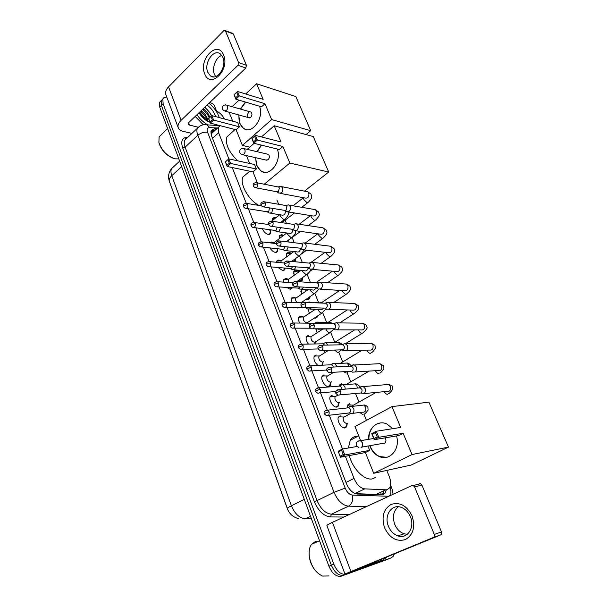 <?xml version="1.0" encoding="UTF-8"?>
<svg xmlns="http://www.w3.org/2000/svg" width="607" height="607" viewBox="0 0 607 607"><rect width="100%" height="100%" fill="white"/><g stroke="black" fill="none" stroke-linecap="round" stroke-linejoin="round"><path stroke-width="0.91" d="M270.714 231.039L270.578 233.49L268.431 234.499C265.828 233.854 263.795 231.92 262.338 228.702M277.809 248.923L277.649 251.404L275.532 252.444C273.438 252.049 271.595 250.539 270.009 247.914M269.432 242.785L271.412 242.049L272.983 242.565M285.131 268.097L284.827 269.614L282.756 270.676L278.059 267.482M276.17 262.247L276.451 261.177L278.567 260.107L280.244 260.653M292.286 287.741L290.1 289.205L286.595 287.399M283.56 282.134L283.773 279.554L285.844 278.461L287.635 279.038M298.788 307.749L296.064 307.658M291.413 302.415L291.208 298.234L293.234 297.119L295.146 297.733M299.706 323.068C298.394 320.708 298.083 318.758 298.773 317.211L300.746 316.088L302.794 316.74M308.47 344.078C306.285 341.202 305.617 338.676 306.459 336.506L308.386 335.368M317.878 365.414C314.532 362.356 313.333 359.261 314.282 356.127L316.156 354.974M330.845 382.721L330.443 385.445L328.675 386.591C325.079 387.16 320.185 379.163 322.241 376.067L324.055 374.914M338.941 403.169L338.494 405.931L336.794 407.069C333.16 407.775 328.19 399.52 330.329 396.348L332.09 395.195M347.174 423.974L346.688 426.774L345.049 427.905C341.384 428.747 336.339 420.219 338.569 416.979L340.261 415.825M272.27 220.607L272.437 218.3L274.668 217.298L275.957 217.716M279.387 238.589L279.44 235.645L281.633 234.621L283.606 235.379M286.648 256.844L286.557 253.263L288.704 252.216L290.829 253.028M302.635 277.513L302.415 280.138L300.366 281.208L298.371 280.525M294.061 275.373L293.788 271.162L295.89 270.085L298.136 270.942M310.086 296.557L309.737 298.462L307.741 299.547L306.277 299.168M301.611 294.19L301.095 289.418M317.514 316.019L317.18 317.082L315.23 318.182L314.426 318.06M309.304 313.311L308.25 309.183M317.15 332.735L315.868 329.161M325.147 352.477L324.077 350.36M339.389 385.688L339.745 384.732L341.529 383.586M347.424 407.896L347.857 404.755L349.579 403.617M355.3 493.643L376.044 494.424L378.92 493.537M345.36 456.289L354.033 478.437C356.825 484.735 360.406 488.21 364.777 488.878L385.877 489.803L387.137 489.682L389.595 487.838C391.158 484.993 391.037 481.207 389.231 476.472L387.281 471.677M169.649 182.054L287.877 509.941M210.849 132.819L211.259 133.836L218.217 127.409L218.619 132.743L228.862 158.89M232.253 167.54L246.23 203.224M248.407 208.793L253.696 222.291M255.866 227.822L261.298 241.692M263.446 247.186L269.03 261.435M271.162 266.89L276.898 281.527M279.023 286.944L284.911 301.975M287.02 307.362L293.067 322.803M295.161 328.152L301.375 344.01M303.454 349.321L309.836 365.604M311.899 370.885L318.455 387.607M320.511 392.858L327.234 410.021M329.275 415.241L342.507 449.013M220.341 125.717L218.217 127.409M366.446 420.385L363.942 414.224M358.957 401.955L355.482 393.412M350.755 381.765L346.999 372.516M342.689 361.909L338.744 352.204M334.745 342.371L330.671 332.325M326.649 322.431L322.696 312.704M318.576 302.552L314.866 293.416M310.435 282.521L307.157 274.447M302.278 262.444L299.577 255.797M294.266 242.724L292.217 237.686M286.39 223.338L285.115 220.204M278.651 204.286L276.913 199.999M322.886 362.629L322.59 365.179M315.063 342.872L315.124 343.957M324.753 335.99L322.992 337.12M295.29 259.075L295.343 261.776M288.15 241.366L288.302 241.988M394.353 553.91L393.313 556.232L391.28 557.818L346.24 574.139C341.293 575.049 337.151 571.733 333.804 564.191L163.108 103.721L161.424 105.421L161.166 100.679L162.676 99.153L161.166 100.679L161.424 105.421L331.354 565.223L161.424 105.421L159.74 107.113L159.489 102.378L160.999 100.845M346.24 574.139L343.782 575.148C338.835 576.066 334.692 572.758 331.354 565.223C334.692 572.758 338.835 576.066 343.782 575.148L388.897 558.789L341.339 576.149C336.384 577.067 332.249 573.774 328.926 566.255L159.74 107.113M386.811 559.639L341.339 576.149M216.646 128.859L214.544 128.745L211.19 130.543L211.562 135.854L346.445 483.642C349.207 489.925 352.796 493.385 357.189 494.022L382.774 494.796L385.217 492.96L386.227 490.115M383.829 491.238L382.152 494.902M199.68 112.143L207.344 121.127L199.68 112.143M216.479 110.96C219.825 112.697 222.496 115.376 224.484 118.995M163.108 103.721L162.843 98.979C163.526 97.56 164.846 96.961 166.819 97.188M211.168 130.604L214.84 130.528M412.054 515.836C415.522 527.005 413.268 534.934 405.286 539.631C396.485 541.952 389.58 538.014 384.588 527.832C381.264 517.005 383.442 509.197 391.12 504.417C399.77 501.754 406.751 505.563 412.054 515.836M388.434 526.292C390.468 531.117 393.617 534.312 397.858 535.867C407.236 539.494 415.211 527.506 410.385 516.709C408.39 512.096 405.385 508.992 401.371 507.414C391.781 503.469 383.7 515.464 388.434 526.292M407.251 534.342L404.125 533.796C399.899 532.263 396.766 529.107 394.74 524.334C392.221 516.83 393.404 510.965 398.291 506.754M383.131 559.882L344.966 573.994L433.413 537.476C434.46 536.884 434.756 535.867 434.293 534.441L441.486 531.929C441.949 533.341 441.653 534.342 440.614 534.926L358.525 568.615L383.131 559.882L387.16 556.862M344.958 573.979L326.892 525.632C326.741 525.23 328.577 524.137 332.416 522.346L411.918 485.554L413.246 485.539L414.589 486.935L434.293 534.441M419.232 483.688L420.552 483.673L421.888 485.046L441.486 531.929M328.979 575.952L322.628 576.073C315.868 572.993 311.467 566.71 309.411 557.234C308.606 551.854 309.297 547.567 311.482 544.38L315.526 541.398L318.66 541.148M315.883 571.179C312.522 567.363 310.367 562.818 309.418 557.537L309.1 554.403M312.688 543.842L315.261 542.408M348.38 447.989L350.239 440.303C351.567 438.125 353.388 436.835 355.702 436.456L357.667 436.372M375.589 477.345L372.607 478.794C364.845 481.055 352.477 468.786 349.359 455.546M396.508 435.932C400.582 448.748 389.869 461.464 379.458 456.608C375.27 454.787 372.167 451.471 370.149 446.684L369.777 445.697M368.608 439.339C367.956 428.102 377.827 419.627 386.894 424.02L392.782 428.663M400.681 427.427L376.317 431.236L378.798 437.306L403.124 433.261L412.047 454.537L448.482 447.109L428.906 402.153L391.955 406.614L400.681 427.427M377.228 436.881L373.995 438.565L374.193 439.696L371.734 433.641L376.317 431.236L375.452 432.541L377.228 436.881L378.798 437.306L374.193 439.696L398.602 435.576L403.124 433.261M391.955 406.614L354.989 426.569L360.634 440.674M412.047 454.537L373.707 473.301L365.399 452.556L369.671 450.379L367.918 446.031M373.707 473.301L411.25 465.008L448.482 447.109M375.452 432.541L372.235 434.233L373.995 438.565M371.734 433.641L372.235 434.233M365.399 452.556L340.451 457.208L338.145 451.289L342.454 449.021L356.924 446.494M369.671 450.379L344.784 454.962L340.451 457.208L338.145 451.289M338.577 451.896L341.604 450.303L342.454 449.021L344.784 454.962L343.259 454.544L341.604 450.303M340.224 456.123L343.259 454.544M368.859 439.301C368.874 432.275 371.416 427.245 376.484 424.21L380.164 422.98M384.368 443.436C386.181 442.04 386.431 440.181 385.104 437.852M386.606 457.306L379.709 456.555C375.202 454.575 371.97 450.94 370.027 445.659M258.901 205.424C248.468 200.082 239.333 183.587 243.028 176.918L246.685 173.807M277.278 149.026C282.247 161.037 269.698 177.563 260.949 170.977L256.776 165.65L255.63 157.691M256.966 151.667L261.245 145.073M281.011 141.962L255.464 135.391L257.376 140.073L282.915 146.507L289.85 163.04L328.713 172.031L313.265 136.56L274.212 125.748L281.011 141.962M256.01 139.739L253.476 141.955L253.764 143.229L251.867 138.563L255.464 135.391L254.644 136.393L256.01 139.739L257.376 140.073L253.764 143.229L279.334 149.534L282.915 146.507M274.212 125.748L261.442 136.924M254.128 143.32L247.224 149.36M246.465 155.597L249.606 163.427M257.398 182.889L252.982 171.872L256.382 168.989L254.583 164.52L228.809 158.882L230.614 163.488L227.193 166.485L225.402 161.887L228.809 158.882L225.402 161.887M264.204 184.217L289.85 163.04M304.464 191.144L328.713 172.031M254.644 136.393L252.117 138.616L253.476 141.955M252.982 171.872L227.193 166.485L225.607 161.978M256.382 168.989L229.294 163.162L228.004 159.869M226.889 165.263L229.294 163.162M265.828 160.013L268.119 159.755C269.728 157.782 269.796 155.984 268.324 154.353L244.052 148.609L244.887 149.701C245.403 151.424 245.053 152.918 243.847 154.193L241.533 154.474L239.818 152.782C239.393 149.565 240.804 148.176 244.052 148.609L242.717 148.366M263.878 172.168L261.207 171.037C257.406 168.276 255.638 163.852 255.888 157.744M257.224 151.727L261.503 145.141M237.792 160.847C228.725 152.016 225.091 144.034 226.904 136.909L230.083 134.033M259.47 106.217C264.531 117.917 251.928 135.058 243.498 128.38L239.795 123.547L238.771 114.935M240.319 109.01L245.44 102.044M263.15 99.351L237.519 91.46L239.348 95.952L264.978 103.706L271.632 119.587L310.716 130.695L295.844 96.551L256.617 83.774L263.15 99.351M238.012 95.625L235.577 97.909L235.873 99.199L234.052 94.715L237.519 91.46L236.707 92.416L238.012 95.625L239.348 95.952L235.873 99.199L261.526 106.824L264.978 103.706M256.617 83.774L245.676 93.971M239.044 100.14L232.064 106.65M229.105 112.249L232.686 121.195M271.632 119.587L242.39 145.414L236.131 129.792L239.408 126.833L237.678 122.531L211.866 115.618L213.596 120.042L210.303 123.122L208.58 118.706L211.866 115.618L208.58 118.706M306.087 134.572L310.716 130.695M242.39 145.414L249.727 147.175M236.707 92.416L234.279 94.707L235.577 97.909M236.131 129.792L210.303 123.122L208.762 118.729M239.408 126.833L212.298 119.723L211.061 116.559M209.992 121.893L212.298 119.723M248.711 112.378C247.186 114.328 247.102 116.081 248.46 117.629L250.737 117.318C252.262 115.376 252.345 113.623 250.995 112.067L250.001 111.787M240.577 109.085L245.698 102.12M245.994 129.496L243.756 128.449C240.099 125.649 238.528 121.172 239.037 115.011M350.14 404.725L348.471 404.96L347.363 407.176M361.271 393.852L363.73 393.768C365.361 392.585 365.824 390.855 365.111 388.601L363.312 386.591L360.816 386.667M339.852 394.876L360.816 393.017C361.992 392.152 362.326 390.908 361.81 389.269L359.883 387.623L362.44 386.333M348.471 404.96L353.13 405.104L352.485 406.341M341.551 384.633L339.806 385.46M352.333 372.129L354.822 372.038C356.43 370.824 356.886 369.109 356.188 366.886L354.496 364.974L351.969 365.057M330.732 372.448L351.908 371.218C353.069 370.338 353.395 369.094 352.887 367.485L351.066 365.907L353.661 364.708M343.554 350.793L346.081 350.694C347.659 349.465 348.107 347.75 347.416 345.565L345.042 343.471L342.492 344.541M321.786 350.421L343.16 349.807C344.298 348.919 344.624 347.674 344.123 346.096L342.409 344.579L345.042 343.471M334.95 329.844L337.492 329.73C339.047 328.478 339.488 326.778 338.812 324.631L336.566 322.62L334.093 323.554M313.007 328.797L334.571 328.782C335.694 327.879 336.012 326.642 335.519 325.086L333.896 323.63L336.566 322.62M326.498 309.274L329.055 309.138C330.587 307.87 331.02 306.178 330.36 304.061L328.228 302.127L325.853 302.946M304.388 307.567L326.134 308.128C327.234 307.21 327.552 305.989 327.067 304.456L325.534 303.052L328.228 302.127M320.951 329.214L321.308 330.049M314.775 317.833L316.103 316.953M318.197 289.061L320.769 288.909C322.279 287.627 322.704 285.943 322.051 283.856L320.041 281.997L317.749 282.703M295.935 286.716L317.84 287.847L318.766 284.182L317.317 282.839L320.041 281.997M308.386 309.221L308.265 310.056M313.113 309.168L313.424 310.549M306.323 299.137L308.713 298.272M310.04 269.197L312.628 269.03C314.107 267.733 314.525 266.056 313.887 263.999L311.983 262.216L309.79 262.823M287.635 266.23L309.699 267.907L310.609 264.265L309.236 262.975L311.983 262.216M301.664 289.615L300.829 291.55M305.898 289.501L305.731 291.337M298.788 280.745L299.577 280.912L301.391 279.964M296.375 271.261L294.304 271.45L293.507 273.332M302.036 249.682L304.623 249.492C306.08 248.18 306.497 246.51 305.867 244.492L304.061 242.777L301.967 243.286M279.493 246.108L301.694 248.324L302.59 244.697L301.292 243.453L304.061 242.777M294.304 271.45L298.72 271.048L298.257 272.368M289.053 253.354L287.058 253.567L286.299 255.395M294.167 230.501L296.762 230.296C298.196 228.96 298.598 227.306 297.984 225.311L296.269 223.664L294.274 224.097M271.496 226.343L291.952 229.226L293.834 229.067L294.714 225.463L293.477 224.264L296.269 223.664M293.796 251.51L291.117 253.544M281.853 235.736L279.933 235.964L279.212 237.739M287.308 240.926L300.571 231.396M286.436 211.646L289.031 211.418C290.442 210.075 290.836 208.421 290.229 206.463L288.606 204.878L286.709 205.234M263.643 206.919L284.22 210.31L286.102 210.143L286.967 206.555L286.193 205.583L285.047 205.386M274.766 218.383L272.915 218.634L272.224 220.356M278.833 193.109L281.428 192.859C282.816 191.501 283.211 189.854 282.612 187.927L281.071 186.402L279.266 186.69M255.934 187.821L276.625 191.721L278.499 191.539L279.357 187.965L278.621 187.032L277.551 186.827M344.063 427.867L345.853 426.782M340.853 416.599L339.829 416.523L338.349 417.434M338.979 416.819L343.714 417.024L343.281 417.487C342.841 420.681 344.063 422.738 346.931 423.648L347.705 423.223M350.004 413.693L352.295 413.602C353.904 412.457 354.351 410.749 353.653 408.503L351.779 406.424L349.329 406.584M328.311 415.355L349.374 412.927C350.527 412.092 350.861 410.863 350.353 409.232L348.995 407.722L348.228 407.805M335.952 407.031L337.667 405.954M332.431 395.939L330.117 396.819M330.724 396.212L335.428 396.318L335.003 396.773C334.601 399.869 335.815 401.88 338.645 402.82L339.51 402.327M345.224 389.133L344.92 386.818L343.152 384.83L340.785 384.929L339.837 385.824M341.794 389.428L341.62 387.471L339.753 385.862L342.34 384.595M327.977 386.553L329.624 385.491M324.146 375.634L322.021 376.552M322.613 375.953L327.279 375.961L326.877 376.408C326.498 379.413 327.712 381.386 330.504 382.342L331.452 381.78M336.657 366.878L336.339 365.52L334.677 363.623L332.272 363.737L331.452 364.481M333.266 367.06L333.038 366.104L331.278 364.557L333.903 363.388M316.004 355.687L314.069 356.62M314.638 356.028L319.267 355.952L318.88 356.385C318.531 359.298 319.737 361.241 322.499 362.212L323.523 361.582M328.061 345.064L325.602 342.553L323.228 343.516M324.624 345.133L322.954 343.63L325.602 342.553M309.274 336.346L307.984 336.073L306.247 337.022M306.801 336.43L311.391 336.27L311.027 336.695C310.701 339.518 311.899 341.43 314.631 342.416L329.813 332.757M319.441 323.652L317.446 322.082L315.147 322.932M315.928 329.199L318.675 328.819M315.769 323.614L314.767 323.068L317.446 322.082M301.489 317.029L300.351 316.793L298.561 317.734M299.092 317.15L303.652 316.915L303.303 317.332C302.999 320.071 304.198 321.945 306.892 322.954L321.915 313.106M310.663 302.62L309.426 301.96L307.445 302.491M307.795 309.001L310.238 308.849L311.209 307.795M285.366 307.309L307.537 307.673M297.377 308.03L298.136 307.726M293.834 298.029L292.84 297.825L291.003 298.765M299.805 289.144L302.256 288.978L303.546 287.187M277.247 286.838L297.544 288.059L299.319 287.938L300.116 286.974M291.512 298.189L296.041 297.878L295.7 298.28C295.252 299.577 295.73 301.034 297.134 302.643M290.04 289.198L291.337 288.219M286.299 279.341L284.061 279.531L283.568 280.093M291.952 269.637L294.418 269.455L295.867 266.966M269.273 266.723L289.698 268.491L291.481 268.355L292.506 266.67M284.061 279.531L288.553 279.152L288.674 282.475M282.816 270.676L284.053 269.72M278.886 260.957L276.731 261.177L276.2 261.814M284.235 250.456L286.709 250.251L288.204 247.117M261.442 246.958L281.989 249.257L283.773 249.105L284.858 246.73M276.731 261.177L281.185 260.729L280.806 262.679M275.707 252.459L276.883 251.526M271.587 242.868L269.986 242.853M276.655 231.601L279.129 231.381L280.586 227.625M253.749 227.534L274.41 230.341L276.193 230.182L277.202 227.147M270.836 242.952L273.939 242.595L273.537 243.27M268.711 234.53L269.819 233.619M268.461 229.537L270.047 230.303L271.17 229.901M269.204 213.065L271.678 212.822L273.006 208.459M246.199 208.444L266.959 211.752L268.742 211.57L269.516 207.882M223.588 55.025C230.235 69.987 210.105 89.426 204.703 73.766C198.254 59.342 217.716 39.501 223.588 55.025M207.784 72.316L210.424 75.867C217.002 81.346 227.132 66.527 222.89 57.354L220.379 53.947C213.672 48.348 203.626 63.219 207.784 72.316M215.637 76.565L214.453 74.449C211.615 68.037 215.857 57.043 221.851 55.457M209.81 102.446L212.761 103.767L214.279 105.375L217.291 113.023M191.903 133.434L182.95 131.287C180.59 130.702 179.05 129.602 178.329 127.978C177.441 125.634 178.382 123.069 181.129 120.3L237.967 65.298L238.581 62.582L246.419 65.29L245.812 67.976L189.065 122.303L188.352 124.245L189.483 125.057L198.064 127.197M178.2 127.652L165.946 94.836C165.013 92.363 165.886 89.707 168.549 86.877L223.687 30.79L225.129 30.532L225.5 31.033L238.581 62.582M232.511 33.332L233.346 34.015L246.419 65.29M178.815 158.882L175.203 158.859C167.312 156.295 161.872 150.84 158.882 142.486L159.117 136.833L161.432 134.579M209.036 103.182C214.134 107.507 217.526 112.31 219.226 117.591M209.961 122.25C205.69 120.747 202.032 117.599 198.99 112.803M209.104 121.961L209.476 121.005M209.324 118.008L208.118 115.087L202.685 109.26M209.225 122.007L209.65 121.446M209.863 117.508C208.702 113.873 206.486 110.96 203.216 108.752M207.397 121.157L205.94 117.03L200.56 111.301M207.981 121.461C207.518 117.25 205.219 113.699 201.092 110.793M203.201 118.046L200.196 114.632M204.817 119.435L199.028 112.864M207.078 105.057C211.464 108.365 214.294 112.212 215.568 116.605M208.838 121.848L209.787 121.81M211.6 115.861L210.561 113.486L204.878 107.166M207.852 124.913C203.671 122.561 200.029 119.184 196.926 114.776M203.353 124.814L195.188 116.438M173.959 158.541C166.652 155.832 161.667 150.673 159.011 143.055L158.913 142.63M207.215 120.148C205.796 116.681 203.512 113.79 200.378 111.476M209.301 118.031C207.867 114.602 205.598 111.741 202.503 109.442M211.448 116.013C209.999 112.576 207.731 109.708 204.635 107.401M376.044 494.424L385.877 489.803M380.961 492.581L380.991 494.902M355.034 493.544L364.777 488.878M345.967 482.413L354.033 478.437M212.526 138.335L218.619 132.743M287.301 508.537L169.414 181.41C168.792 179.695 169.581 177.783 171.781 175.696L291.398 505.76C288.515 507.209 287.157 508.15 287.316 508.598C289.342 513.841 293.067 517.187 298.507 518.628M173.989 166.394L171.569 168.64C170.711 170.491 170.779 172.843 171.781 175.696L181.668 166.621M304.274 499.364L291.398 505.76C294.767 513.795 299.41 518.135 305.329 518.788L311.444 518.818M386.522 559.76L391.28 557.818M328.926 566.255L333.804 564.191M305.329 518.788L310.518 516.307M217.556 128.016L209.635 127.576C207.291 127.667 206.608 129.245 207.609 132.311L345.178 488.134C347.022 492.353 349.435 494.675 352.394 495.092L388.609 496.26C391.128 495.077 391.591 492.148 389.982 487.467L389.906 487.277M392.972 494.326C392.979 492.452 392.463 490.115 391.424 487.315L389.982 487.467M343.888 517.035L330.496 516.929C323.743 516.155 318.349 511.056 314.32 501.625L182.677 147.911C180.567 141.036 182.206 137.463 187.586 137.197L187.904 137.205M185.439 138.821L186.174 138.844M366.522 506.564L348.509 506.17L331.445 514.205L349.556 514.41M352.394 495.092C353.373 500.236 352.075 503.931 348.509 506.17C342.545 505.396 337.712 500.775 334.025 492.3L317.074 500.6C320.663 508.962 325.451 513.499 331.445 514.205L330.496 516.929M345.178 488.134L334.025 492.3L197.821 135.278L185.097 147.175L317.074 500.6L314.32 501.625M207.609 132.311C204.164 131.795 200.902 132.781 197.821 135.278C196.759 132.409 196.615 130.08 197.374 128.274L199.976 126.013M203.58 124.784L206.926 124.86C203.231 124.2 200.044 125.338 197.374 128.274L184.74 140.194C183.951 142.008 184.065 144.329 185.097 147.175L182.677 147.911M220.038 125.641L206.926 124.86L209.635 127.576M212.731 130.422L214.544 128.745M332.416 522.346L350.869 571.377M421.888 485.046L414.589 486.935M440.614 534.926L433.413 537.476M357.652 441.259L360.49 440.697L362.356 442.761C363.032 444.923 362.599 446.532 361.059 447.571M226.396 110.52L224.112 110.861L222.481 109.199C222.056 105.975 223.452 104.609 226.669 105.102L227.397 106.088C227.898 107.743 227.564 109.222 226.396 110.52M225.538 104.829L250.995 112.067M340.656 391.143L336.832 392.509L335.883 393.435L337.841 395.066C340.216 395.4 341.157 394.087 340.656 391.143L339.343 389.633L337.196 389.922M364.01 393.586L386.636 391.424C389.823 391.834 391.083 390.149 390.407 386.371L388.632 384.443L385.946 384.671M384.254 391.652C385.248 393.397 386.325 394.277 387.486 394.307M331.65 368.646L327.848 369.982L326.938 370.96L328.819 372.561C331.187 372.895 332.128 371.59 331.65 368.646L330.413 367.205L328.357 367.417M354.936 371.962L377.812 370.558C380.991 370.983 382.251 369.299 381.606 365.513L379.936 363.676L377.379 363.805M375.46 370.702C376.439 372.584 377.562 373.571 378.829 373.662M322.81 346.567L319.039 347.872L318.159 348.904L319.98 350.474C322.325 350.816 323.265 349.518 322.81 346.567L321.642 345.193L319.677 345.337M366.84 350.118L366.947 350.376C367.918 352.25 369.041 353.244 370.316 353.373L371.226 352.796C372.296 352.5 373.654 351.021 375.301 348.372L374.997 345.368L371.378 343.259L368.957 343.304M346.028 350.725L369.155 350.049C372.311 350.489 373.578 348.813 372.948 345.019L371.378 343.259L345.831 343.737M314.13 324.897L310.389 326.171L309.54 327.249L311.3 328.797C313.629 329.146 314.57 327.841 314.13 324.897L313.03 323.584L311.156 323.668M358.38 329.897L358.593 330.42C359.556 332.264 360.672 333.266 361.947 333.433L362.895 332.856C366.18 329.942 367.554 328.137 367.023 327.446L366.522 325.337L362.971 323.197L360.679 323.167M337.28 329.851L360.649 329.897C363.79 330.352 365.057 328.675 364.45 324.882L362.971 323.197L337.31 322.878M305.609 303.621L301.899 304.873L301.08 305.996L302.787 307.514C305.093 307.863 306.034 306.565 305.609 303.621L304.577 302.369L302.794 302.4M350.087 310.025L350.383 310.799C351.324 312.62 352.439 313.622 353.722 313.819L354.693 313.258C357.872 310.352 359.207 308.546 358.707 307.825L358.198 305.647L354.693 303.47L352.538 303.386M328.69 309.342L352.288 310.094C355.406 310.549 356.673 308.88 356.089 305.078L354.693 303.47L328.941 302.392M297.248 282.733L293.56 283.962L292.771 285.131L294.425 286.625C296.717 286.974 297.658 285.677 297.248 282.733L296.269 281.542L294.585 281.519M341.953 290.495L342.302 291.504L345.633 294.539L346.635 293.985C352.781 288.325 350.08 288.408 350.004 286.284L346.559 284.076L344.526 283.939M320.261 289.182L344.078 290.624C347.174 291.079 348.441 289.418 347.879 285.616L346.559 284.076L320.716 282.263M289.031 262.224L285.381 263.423L284.615 264.637L286.223 266.109C288.492 266.458 289.425 265.16 289.031 262.224L288.113 261.078L286.527 261.025M333.971 271.299L334.366 272.535L337.674 275.578L338.706 275.032C344.639 269.432 342.098 269.387 341.953 267.239L338.554 265.009L336.642 264.819M311.983 269.371L336.005 271.481C339.078 271.944 340.345 270.274 339.799 266.481L338.554 265.009L312.628 262.474M280.965 242.072L277.338 243.255L276.602 244.507L278.165 245.956C280.411 246.305 281.345 245.008 280.965 242.072L280.093 240.987L278.598 240.888M326.141 252.436L326.551 253.878L329.851 256.928L330.906 256.389C336.65 250.82 334.237 250.691 334.032 248.521L330.671 246.252L328.888 246.032M303.857 249.894L328.076 252.656C331.118 253.119 332.378 251.45 331.854 247.664L330.671 246.252L304.668 243.028M273.044 222.283L269.44 223.444L268.734 224.734L270.259 226.168C272.475 226.51 273.408 225.212 273.044 222.283L272.217 221.244L270.813 221.115M318.455 233.892L318.872 235.516L322.158 238.581L323.235 238.058C328.804 232.496 326.49 232.299 326.24 230.099L322.924 227.8L321.247 227.557M295.867 230.743L320.276 234.143C323.288 234.606 324.548 232.936 324.039 229.158L322.924 227.8L296.853 223.915M265.259 202.844L261.685 203.982L261.002 205.31L262.482 206.721C264.682 207.055 265.608 205.765 265.259 202.844L264.477 201.843L263.157 201.691M310.921 215.66L311.308 217.458L314.585 220.523L315.686 220.022C321.111 214.453 318.865 214.21 318.576 211.98L315.299 209.658L313.728 209.385M280.13 214.795L280.487 216.54L283.826 219.613L285.024 219.066C289.592 214.339 288.097 213.861 288.037 211.911L312.605 215.933C315.594 216.388 316.846 214.726 316.361 210.948L315.299 209.658L289.16 205.12M257.603 183.739L254.06 184.854L253.4 186.22L254.849 187.616C257.027 187.942 257.945 186.653 257.603 183.739L256.867 182.783L255.638 182.608M303.53 197.738L303.872 199.688L307.134 202.768L308.257 202.275C313.569 196.66 311.353 196.418 311.034 194.149L307.787 191.797L306.323 191.509M280.328 193.39L305.063 198.026C308.022 198.474 309.267 196.812 308.796 193.041L307.787 191.797L281.595 186.645M329.047 411.721L325.246 413.086L324.335 413.936L326.369 415.598C328.645 415.878 329.54 414.589 329.047 411.721L327.674 410.165L325.618 410.476M352.667 413.359L362.038 412.199C365.133 412.555 366.34 410.856 365.664 407.1L363.798 405.066L361.157 405.362M359.868 412.472L363.047 414.847M320.23 389.254L316.467 390.589L315.587 391.492L317.544 393.116C319.813 393.412 320.708 392.122 320.23 389.254L318.941 387.767L316.96 388.01M357.28 388.093L356.886 385.612L355.224 383.874L352.705 384.072M353.532 393.594L354.503 393.784M311.581 367.197L307.84 368.51L306.99 369.458L308.887 371.059C311.148 371.355 312.044 370.073 311.581 367.197L310.367 365.778L308.462 365.96M348.759 366.249L348.35 364.708L346.787 363.054L344.389 363.168M343.645 371.666L346.104 373.093M303.09 345.55L299.38 346.832L298.561 347.834L300.389 349.397C302.635 349.708 303.538 348.426 303.09 345.55L301.945 344.192L300.124 344.321M334.571 350.072L337.856 352.758L341.445 349.935M340.208 344.822L338.494 342.591L336.225 342.629M294.759 324.297L291.072 325.549L290.283 326.596L292.05 328.137C294.281 328.448 295.184 327.165 294.759 324.297L293.674 323L291.944 323.068M326.118 329.229L326.316 329.745C327.264 331.589 328.402 332.598 329.738 332.765L333.842 329.176M318.106 329.206L330.868 328.865M331.627 323.789L330.345 322.476L328.19 322.446M286.572 303.424L282.915 304.653L282.149 305.738L283.871 307.256C286.087 307.574 286.982 306.292 286.572 303.424L285.548 302.18L283.901 302.203M318.083 309.32L318.356 310.078C319.29 311.899 320.428 312.909 321.763 313.106L326.088 309.001M309.851 309.062L320.048 309.38C321.369 309.957 322.499 309.562 323.432 308.204M322.894 303.113L320.291 302.62M278.53 282.923L274.903 284.129L274.167 285.252L275.836 286.754C278.029 287.065 278.924 285.791 278.53 282.923L277.566 281.731L276.003 281.716M310.2 289.759L310.534 290.745L313.925 293.78L315.018 293.181C317.165 291.33 318.288 289.987 318.394 289.16M301.74 289.258L312.089 289.865C313.705 290.51 314.942 289.865 315.807 287.946M270.631 262.778L267.034 263.962L266.321 265.13L267.945 266.61C270.115 266.921 271.018 265.646 270.631 262.778L269.72 261.647L268.241 261.587M302.468 270.532L302.832 271.731L306.209 274.781L307.339 274.189C309.911 271.724 311.065 270.153 310.799 269.478M293.773 269.789L304.266 270.684C306.103 271.352 307.385 270.517 308.136 268.173M262.869 242.997L259.295 244.158L258.612 245.357L260.191 246.821C262.345 247.132 263.241 245.85 262.869 242.997L262.004 241.905L260.615 241.821M294.881 251.632L295.26 253.028L298.629 256.086L299.775 255.509C302.711 252.474 303.864 250.638 303.227 250.001M285.95 250.645L296.58 251.822C298.629 252.489 299.934 251.457 300.511 248.726M255.243 223.551L251.7 224.689L251.04 225.933L252.58 227.375C254.712 227.678 255.6 226.403 255.243 223.551L254.424 222.511L253.119 222.39M287.437 233.058L287.817 234.636L291.163 237.701L292.339 237.14C296.611 232.951 295.488 232.306 295.639 230.789M278.264 231.821L289.023 233.27C291.246 233.907 292.559 232.716 292.946 229.689M247.755 204.445L244.234 205.561L243.589 206.835L245.099 208.269C247.208 208.565 248.096 207.291 247.755 204.445L246.973 203.444L245.744 203.307M270.714 213.3L281.587 215.022C284.008 215.614 285.298 214.263 285.457 210.963M168.549 86.877L181.129 120.3M233.346 34.015L225.5 31.033M188.625 122.811L189.483 125.057M245.812 67.976L237.967 65.298M213.801 131.491L210.94 131.347M317.18 317.082L315.534 318.167M309.737 298.462L308.174 299.532M302.415 280.138L300.928 281.193M284.782 269.69L283.484 270.639M346.688 426.774L344.564 427.927M338.494 405.931L336.46 407.085M330.443 385.445L328.501 386.598M298.371 307.734L297.946 308.022M292.126 288.12L290.616 289.182M284.827 269.614L283.401 270.654M277.649 251.404L276.291 252.421M270.578 233.49L269.303 234.484M169.414 181.41C167.798 176.834 168.518 172.578 171.569 168.64L179.649 161.159M159.489 102.378L162.843 98.979M382.82 494.083L385.217 492.96M391.424 487.315L390.551 485.16M397.858 535.867L404.125 533.796M420.552 483.673L413.246 485.539M319.525 540.754L311.482 544.38M358.699 435.826L350.239 440.303M356.301 445.508L358.934 447.617M384.959 443.011L361.666 447.139M373.7 438.489L360.49 440.697C357.174 440.728 355.778 442.321 356.294 445.477M249.758 171.197L243.028 176.918M267.004 160.278L242.717 154.739M235.061 129.519L226.904 136.909M249.462 117.91L225.121 111.142M388.336 393.731C389.155 393.67 390.589 392.251 392.638 389.459L392.388 386.484C392.714 386.014 391.462 385.339 388.632 384.443L363.312 386.591M335.876 393.404C334.616 391.947 335.77 390.696 339.343 389.633L360.505 387.812M352.728 405.537L376.135 392.433M379.709 373.085C380.278 373.222 381.674 371.765 383.905 368.707L383.616 365.748L379.936 363.676L354.496 364.974M326.923 370.923C326.945 370.285 325.382 367.789 330.413 367.205L351.665 366.097M340.755 384.944L340.337 384.937M345.967 384.61L369.185 371.089M342.31 350.087L342.849 350.292M318.144 348.866C318.189 348.183 316.581 345.74 321.642 345.193L342.97 344.768M340.322 363.358L361.984 350.262M345.542 343.608L361.969 333.433M333.607 329.085L334.275 329.358M309.524 327.211C308.629 325.048 309.798 323.842 313.03 323.584L334.434 323.819M334.282 342.659L354.647 329.889M339.654 322.909L353.813 313.819M325.071 308.447L325.86 308.796M301.064 305.958C300.738 303.69 300.769 302.696 304.577 302.369L326.042 303.242M327.985 322.446L347.25 309.934M333.675 302.59L345.8 294.539M316.695 288.173L317.59 288.598M292.771 285.131C292.422 282.832 292.437 281.83 296.269 281.542L317.802 283.029M321.786 302.498L339.837 290.366M327.484 282.733L337.909 275.578M308.477 268.248L309.471 268.757M284.615 264.637C284.296 262.307 284.258 261.351 288.113 261.078L309.699 263.157M315.572 282.87L332.439 271.17M302.21 277.816L301.649 279.099M310.207 271.056L312.529 269.417M321.149 263.309L330.155 256.928M300.404 248.673L301.497 249.257M276.602 244.507C276.291 242.155 276.246 241.237 280.093 240.987L301.725 243.635M298.416 271.412L299.949 270.32M311.345 262.156L325.086 252.315M295.457 258.665L294.433 261.116M301.398 254.014L306.611 250.205M314.722 244.272L322.522 238.581M292.475 229.423L293.651 230.091M268.734 224.734C268.431 222.367 268.362 221.472 272.217 221.244L293.894 224.446M291.443 253.104L287.058 253.567M305.192 243.096L317.787 233.794M288.446 240.63L287.923 241.943M308.257 225.614L315.01 220.531M284.698 210.508L285.95 211.251M261.002 205.31C260.714 202.882 260.631 202.063 264.477 201.843L286.193 205.583M283.386 235.546L279.933 235.964M299.16 224.256L310.549 215.599M285.798 205.401L288.606 204.878M281.921 222.678L294.463 212.966M301.762 207.306L307.612 202.776M277.05 191.911L278.37 192.722M253.4 186.22C252.588 183.769 253.741 182.631 256.867 182.783L278.621 187.032M275.176 218.33L272.915 218.634M293.052 205.796L303.386 197.707M278.241 186.857L281.071 186.402M347.538 423.314L346.263 425.606M351.779 406.424L363.798 405.066C364.875 404.778 366.233 405.476 367.888 407.153L368.085 410.135C365.9 412.957 364.526 414.315 363.957 414.217M324.32 413.913C324.608 413.359 322.309 411.273 327.674 410.165L348.995 407.722M343.281 417.487L350.08 413.724M348.38 407.555L350.929 406.197M339.343 402.418L338.053 404.816M343.152 384.83L355.224 383.874C356.301 383.639 357.637 384.345 359.23 386.006L359.663 387.327M315.572 391.462C314.327 390.111 315.45 388.882 318.941 387.767L340.337 386.029M335.003 396.773L337.909 395.096M319.403 392.957L335.838 391.5M331.285 381.879L329.988 384.383M334.677 363.623L346.787 363.054C347.872 362.857 349.184 363.585 350.732 365.224L350.914 365.604M348.6 371.37L347.083 372.463M306.983 369.428C307.036 368.768 305.442 366.431 310.367 365.778L331.839 364.731M326.877 376.408L333.789 372.258M310.655 370.953L326.741 370.05M323.364 361.681L322.059 364.299M342.098 344.389C340.603 343.061 339.396 342.462 338.494 342.591L326.338 342.796M298.545 347.796C297.65 345.747 298.781 344.548 301.945 344.192L323.478 343.805M318.88 356.385L328.759 350.231M302.066 349.359L318.182 348.949M315.428 342.12L314.54 343.964M333.228 323.63L330.345 322.476L318.144 322.325M290.283 326.596C289.941 324.464 289.896 323.394 293.674 323L315.268 323.243M311.027 336.695L322.59 329.222M293.636 328.144L310.238 328.212M307.741 322.643L307.506 323.159M323.941 303.159L310.094 302.203M306.292 308.166L307.195 308.561M282.149 305.738C281.83 303.561 281.754 302.567 285.548 302.18L301.983 302.832M303.303 317.332L315.39 309.236M307.81 302.498L309.426 301.96M300.981 302.794L314.145 293.78M298.234 288.257L299.236 288.727M274.167 285.252C273.848 283.059 273.78 282.073 277.566 281.731L292.961 282.763M295.7 298.28L308.181 289.638M296.884 281.58L306.505 274.774M290.321 268.689L291.413 269.227M266.321 265.13C266.033 262.877 265.896 262.004 269.72 261.647L284.493 263.021M288.226 279.546L301.004 270.403M284.63 268.051L284.311 268.818M291.679 261.427L298.993 256.078M282.551 249.447L283.727 250.061M258.612 245.357C258.339 243.103 258.187 242.216 262.004 241.905L276.405 243.612M280.874 261.109L293.864 251.518M277.862 248.794L277.126 250.653M286.231 241.738L291.595 237.694M274.918 230.539L276.17 231.221M251.04 225.933C250.774 223.634 250.608 222.815 254.424 222.511L268.658 224.544M273.643 242.967L286.777 232.967M271.132 229.954L270.054 232.777M280.616 222.481L284.319 219.613M267.414 211.934L268.742 212.693M243.589 206.835C242.777 204.506 243.908 203.375 246.973 203.444L261.291 205.826M267.467 224.37L268.544 223.528M271.716 221.039L279.759 214.734M210.424 75.867L213.687 76.907M232.982 33.514L225.129 30.532M209.627 121.392L209.195 121.795M167.638 128.547L159.117 136.833M159.011 143.055L158.882 142.486"/></g></svg>
